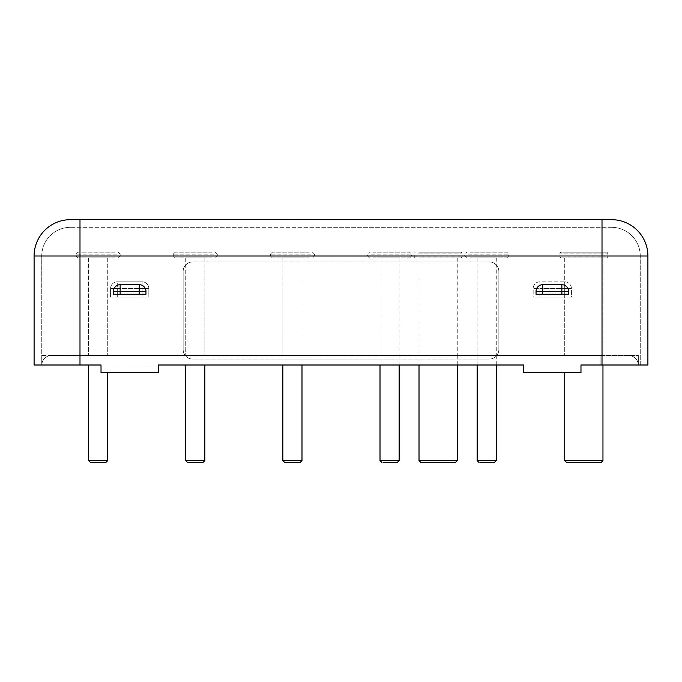 <?xml version="1.0" encoding="UTF-8"?>
<svg xmlns="http://www.w3.org/2000/svg" width="682" height="682" viewBox="0 0 682 682"><rect width="100%" height="100%" fill="white"/><g stroke="black" fill="none" stroke-linecap="round" stroke-linejoin="round"><path stroke-width="0.51" stroke-dasharray="3.41 2.56" d="M419.012 460.606L457.255 460.606M454.144 355.535L419.012 355.535L454.144 355.535M455.346 462.515L420.93 462.515M422.132 355.433L457.255 355.433L422.132 355.433M422.132 257.915L457.255 257.915L422.132 257.915M418.927 252.178L461.083 252.178L418.927 252.178M418.927 257.915L461.083 257.915L418.927 257.915M90.152 355.535L107.722 355.535L90.152 355.535M106.162 355.433L88.6 355.433L106.162 355.433M106.162 257.915L88.6 257.915L106.162 257.915M114.968 252.178L78.08 252.178L114.968 252.178M114.968 257.915L78.08 257.915L114.968 257.915M284.428 355.535L301.99 355.535L284.428 355.535M300.438 355.433L282.868 355.433L300.438 355.433M300.438 257.915L282.868 257.915L300.438 257.915M309.236 252.178L272.357 252.178L309.236 252.178M309.236 257.915L272.357 257.915L309.236 257.915M298.835 462.515L300.08 462.515L301.99 460.606L282.868 460.606L301.99 460.606L282.868 460.606L284.786 462.515L298.835 462.515M397.572 355.535L380.01 355.535L397.572 355.535M397.214 462.515L383.165 462.515M381.562 355.433L399.132 355.433L381.562 355.433M381.562 257.915L399.132 257.915L381.562 257.915M372.764 252.178L409.643 252.178L372.764 252.178M372.764 257.915L409.643 257.915L372.764 257.915M494.706 355.535L477.144 355.535L494.706 355.535M494.356 462.515L480.298 462.515M478.704 355.433L496.266 355.433L478.704 355.433M478.704 257.915L496.266 257.915L478.704 257.915M469.898 252.178L506.786 252.178L469.898 252.178M469.898 257.915L506.786 257.915L469.898 257.915M104.559 462.515L105.804 462.515L107.722 460.606L88.6 460.606L107.722 460.606L88.6 460.606L90.51 462.515L104.559 462.515M187.294 355.535L204.856 355.535L187.294 355.535M201.702 462.515L202.946 462.515L204.856 460.606L185.734 460.606L204.856 460.606L185.734 460.606L187.644 462.515L201.702 462.515M203.296 355.433L185.734 355.433L203.296 355.433M203.296 257.915L185.734 257.915L203.296 257.915M212.102 252.178L175.214 252.178L212.102 252.178M212.102 257.915L175.214 257.915L212.102 257.915M567.833 460.606L602.965 460.606L567.833 460.606M599.853 355.535L564.722 355.535L599.853 355.535M569.436 462.515L601.055 462.515L569.436 462.515M567.833 355.433L602.965 355.433L567.833 355.433M567.833 257.915L602.965 257.915L567.833 257.915M564.636 252.178L606.792 252.178L564.636 252.178M564.636 257.915L606.792 257.915L564.636 257.915M564.722 372.645L564.722 460.606L602.965 460.606L602.965 364.998M602.965 460.606L601.055 462.515L566.631 462.515L564.722 460.606M599.853 257.915L564.722 257.915L599.853 257.915M603.05 252.178L560.894 252.178L603.05 252.178M603.05 257.915L560.894 257.915L603.05 257.915M51.312 355.535L79.99 355.535L51.312 355.535A9.463 9.463 0 0 0 41.841 364.998L79.99 364.998L41.747 364.998L41.747 256.006L41.747 355.433L79.99 355.433L41.747 355.433L41.747 364.998L79.99 364.998L34.1 364.998L34.1 256.006A36.334 36.334 0 0 1 70.434 219.672L602.01 219.672L602.01 256.006L79.99 256.006L79.99 364.998L602.01 364.998L580.979 364.998L580.979 372.645L523.614 372.645L523.614 364.998L158.386 364.998L158.386 372.645L101.021 372.645L101.021 364.998L41.841 364.998A9.463 9.463 0 0 1 51.312 355.535A9.463 9.463 0 0 0 41.841 364.998M600.1 364.998L638.343 364.998L600.1 364.998L600.1 355.433L79.99 355.433L638.343 355.433L600.1 355.433L600.1 364.998L600.1 355.535L79.99 355.535L628.778 355.535L600.1 355.535L600.1 364.998L638.241 364.998L79.99 364.998L158.386 364.998L101.021 364.998L101.021 372.645L101.021 364.998L79.99 364.998L79.99 256.006L41.747 256.006L79.99 256.006L79.99 219.672M561.857 294.249L561.857 284.684L542.736 284.684L542.736 291.376L536.043 291.376A6.692 6.692 0 0 1 542.736 284.684A6.692 6.692 0 0 0 536.043 291.376A6.692 6.692 0 0 1 542.736 284.684A6.692 6.692 0 0 0 536.043 291.376L536.043 294.249L568.549 294.249L568.549 291.376L568.549 294.249L536.043 294.249L536.043 291.376L536.043 294.249L568.549 294.249L568.549 291.376A6.692 6.692 0 0 0 561.857 284.684A6.692 6.692 0 0 1 568.549 291.376A6.692 6.692 0 0 0 561.857 284.684L542.736 284.684L561.857 284.684A6.692 6.692 0 0 1 568.549 291.376L542.736 291.376L542.736 294.249M139.264 294.249L139.264 291.376L113.451 291.376A6.692 6.692 0 0 1 120.143 284.684A6.692 6.692 0 0 0 113.451 291.376L113.451 294.249L145.957 294.249L145.957 291.376A6.692 6.692 0 0 0 139.264 284.684A6.692 6.692 0 0 1 145.957 291.376A6.692 6.692 0 0 0 139.264 284.684L120.143 284.684L139.264 284.684A6.692 6.692 0 0 1 145.957 291.376L139.264 291.376L139.264 284.684L120.143 284.684A6.692 6.692 0 0 0 113.451 291.376L113.451 294.249L145.957 294.249L113.451 294.249L113.451 291.376A6.692 6.692 0 0 1 120.143 284.684L120.143 294.249M192.716 359.073A9.557 9.557 0 0 1 183.151 349.508L183.151 271.496A9.557 9.557 0 0 1 192.716 261.931L489.284 261.931A9.557 9.557 0 0 1 498.849 271.496L498.849 349.508A9.557 9.557 0 0 1 489.284 359.073L192.716 359.073L489.284 359.073A9.557 9.557 0 0 0 498.849 349.508L498.849 271.496A9.557 9.557 0 0 0 489.284 261.931L192.716 261.931A9.557 9.557 0 0 0 183.151 271.496L183.151 349.508A9.557 9.557 0 0 0 192.716 359.073M334.794 219.672L317.036 219.672L334.794 219.485M326.959 219.672L334.495 219.485L326.959 219.672M383.898 219.672L396.609 219.485L383.898 219.672M558.984 219.672L583.843 219.672L558.984 219.672M337.283 219.672L314.615 219.672L337.283 219.672M320.83 219.672L336.908 219.672L320.83 219.485M314.496 219.672L411.041 219.672L314.496 219.485M409.882 219.672L360.215 219.672L409.882 219.485M323.251 219.672L506.411 219.672M289.748 219.672L291.478 219.672L289.748 219.672M287.463 219.672L288.026 219.672L287.463 219.672M492.097 219.672L490.503 219.672L492.097 219.485M413.931 219.672L431.297 219.485M413.812 219.672L431.408 219.672L413.812 219.672M264.514 219.672L268.341 219.672M611.566 219.672A36.334 36.334 0 0 1 647.9 256.006L647.9 364.998L602.01 364.998L640.253 364.998L640.253 256.006L640.253 364.998L580.979 364.998L580.979 372.645L580.979 364.998L523.614 364.998L523.614 372.645L523.614 364.998L158.386 364.998L158.386 372.645L101.021 372.645L158.386 372.645L158.386 364.998M580.979 372.645L523.614 372.645L580.979 372.645M110.586 297.113L117.278 297.113L110.586 297.113L110.586 288.512A6.692 6.692 0 0 1 117.278 281.819L142.137 281.819A6.692 6.692 0 0 1 148.829 288.512L148.829 297.113L110.586 297.113L148.829 297.113L117.278 297.113L148.829 297.113L148.829 288.512A6.692 6.692 0 0 0 142.137 281.819L117.278 281.819A6.692 6.692 0 0 0 110.586 288.512L110.586 297.113M564.722 281.819A6.692 6.692 0 0 1 571.414 288.512L571.414 297.113L533.171 297.113L571.414 297.113L533.171 297.113L533.171 288.512A6.692 6.692 0 0 1 539.863 281.819L564.722 281.819L539.863 281.819A6.692 6.692 0 0 0 533.171 288.512L533.171 297.113L571.414 297.113L571.414 288.512A6.692 6.692 0 0 0 564.722 281.819L564.722 288.512L571.414 288.512L564.722 288.512L564.722 297.113L564.722 281.819M611.566 227.319L70.434 227.319A28.678 28.678 0 0 0 41.747 256.006A28.678 28.678 0 0 1 70.434 227.319L611.566 227.319A28.678 28.678 0 0 1 640.253 256.006A28.678 28.678 0 0 0 611.566 227.319A28.678 28.678 0 0 1 640.253 256.006L34.1 256.006M628.778 355.535A9.463 9.463 0 0 1 638.241 364.998A9.463 9.463 0 0 0 628.778 355.535A9.463 9.463 0 0 1 638.241 364.998M523.614 364.998L580.979 364.998M638.343 355.433L638.343 364.998L638.343 355.433M558.984 219.485L583.843 219.485M314.956 219.672L336.908 219.485L314.956 219.485M360.215 219.672L371.196 219.485L360.215 219.485M316.891 219.672L323.251 219.485M310.557 219.672L316.891 219.485M304.189 219.672L310.557 219.485M299.568 219.672L304.189 219.485M295.528 219.672L299.568 219.485M291.478 219.672L295.528 219.485M288.026 219.672L291.478 219.485M287.463 219.485L288.026 219.485M466.181 219.485L490.503 219.485L466.181 219.485M431.408 219.485L413.931 219.485M418.126 253.133L462.038 253.133L418.126 253.133M418.126 256.961L462.038 256.961L418.126 256.961M116.562 254.096L76.171 254.096L116.562 254.096M116.562 256.006L76.171 256.006L116.562 256.006M310.839 254.096L270.439 254.096L310.839 254.096M310.839 256.006L270.439 256.006L310.839 256.006M380.01 460.606L399.132 460.606M371.161 254.096L411.561 254.096L371.161 254.096M371.161 256.006L411.561 256.006L371.161 256.006M477.144 460.606L496.266 460.606M468.295 254.096L508.695 254.096L468.295 254.096M468.295 256.006L508.695 256.006L468.295 256.006M213.705 254.096L173.305 254.096L213.705 254.096M213.705 256.006L173.305 256.006L213.705 256.006M563.835 253.133L607.747 253.133L563.835 253.133M563.835 256.961L607.747 256.961L563.835 256.961M603.851 253.133L559.939 253.133L603.851 253.133M603.851 256.961L559.939 256.961L603.851 256.961M602.01 364.998L602.01 256.006L602.01 364.998L602.01 256.006L640.253 256.006M79.99 364.998L79.99 256.006L602.01 256.006L602.01 227.319L602.01 256.006L647.9 256.006M117.278 297.113L117.278 288.512L110.586 288.512L117.278 288.512L117.278 281.819L117.278 288.512L142.137 288.512L142.137 297.113L142.137 288.512L148.829 288.512L117.278 288.512L117.278 297.113M142.137 281.819L142.137 288.512L142.137 281.819M539.863 288.512L564.722 288.512L539.863 288.512L539.863 281.819L539.863 288.512L533.171 288.512L539.863 288.512L539.863 297.113L539.863 288.512M139.264 284.684A6.692 6.692 0 0 1 145.957 291.376M113.451 291.376A6.692 6.692 0 0 1 120.143 284.684M536.043 291.376A6.692 6.692 0 0 1 542.736 284.684M561.857 284.684A6.692 6.692 0 0 1 568.549 291.376M79.99 227.319L79.99 256.006L79.99 227.319M70.434 227.319A28.678 28.678 0 0 0 41.747 256.006M419.012 355.535L419.012 364.998M457.255 355.535L457.255 364.998M419.012 257.915L419.012 355.433M457.255 257.915L457.255 355.433M415.193 257.915L414.238 256.961L414.238 253.133L415.193 252.178M461.083 257.915L462.038 256.961L462.038 253.133L461.083 252.178M88.6 460.606L88.6 364.998M107.722 460.606L107.722 372.645M88.6 257.915L88.6 355.433L88.6 257.915M107.722 257.915L107.722 355.433L107.722 257.915M120.143 254.096L118.233 252.178L120.143 254.096L120.143 256.006L118.233 257.915L120.143 256.006L120.143 254.096M76.171 254.096L78.08 252.178L76.171 254.096L76.171 256.006L78.08 257.915L76.171 256.006L76.171 254.096M282.868 460.606L282.868 364.998M301.99 460.606L301.99 364.998M282.868 257.915L282.868 355.433L282.868 257.915M301.99 257.915L301.99 355.433L301.99 257.915M314.419 254.096L312.509 252.178L314.419 254.096L314.419 256.006L312.509 257.915L314.419 256.006L314.419 254.096M270.439 254.096L272.357 252.178L270.439 254.096L270.439 256.006L272.357 257.915L270.439 256.006L270.439 254.096M380.01 355.535L380.01 364.998M399.132 355.535L399.132 364.998M380.01 257.915L380.01 355.433M399.132 257.915L399.132 355.433M369.491 257.915L367.581 256.006L367.581 254.096L369.491 252.178M409.643 257.915L411.561 256.006L411.561 254.096L409.643 252.178M477.144 355.535L477.144 364.998M496.266 355.535L496.266 364.998M477.144 257.915L477.144 355.433M496.266 257.915L496.266 355.433M466.624 257.915L464.715 256.006L464.715 254.096L466.624 252.178M506.786 257.915L508.695 256.006L508.695 254.096L506.786 252.178M185.734 364.998L185.734 460.606M204.856 364.998L204.856 460.606M185.734 257.915L185.734 355.433L185.734 257.915M204.856 257.915L204.856 355.433L204.856 257.915M217.285 254.096L215.376 252.178L217.285 254.096L217.285 256.006L215.376 257.915L217.285 256.006L217.285 254.096M173.305 254.096L175.214 252.178L173.305 254.096L173.305 256.006L175.214 257.915L173.305 256.006L173.305 254.096M564.722 257.915L564.722 355.433L564.722 257.915M602.965 257.915L602.965 355.433L602.965 257.915M559.939 253.133L560.894 252.178L559.939 253.133L559.939 256.961L560.894 257.915L559.939 256.961L559.939 253.133M607.747 253.133L606.792 252.178L607.747 253.133L607.747 256.961L606.792 257.915L607.747 256.961L607.747 253.133"/><path stroke-width="1.02" d="M457.255 364.998L457.255 460.606L419.012 460.606L419.012 364.998M419.012 460.606L420.93 462.515L455.346 462.515L457.255 460.606M104.559 462.515L90.51 462.515L104.559 462.515M298.835 462.515L284.786 462.515L298.835 462.515M300.08 462.515L284.786 462.515L282.868 460.606L301.99 460.606L300.08 462.515M383.165 462.515L397.214 462.515L399.132 460.606L380.01 460.606L381.92 462.515M480.298 462.515L494.356 462.515L496.266 460.606L477.144 460.606L479.054 462.515M105.804 462.515L90.51 462.515L88.6 460.606L107.722 460.606L105.804 462.515M202.946 462.515L187.644 462.515L202.946 462.515L187.644 462.515L185.734 460.606L204.856 460.606L202.946 462.515M602.965 364.998L602.965 460.606L564.722 460.606L564.722 372.645M564.722 460.606L566.631 462.515L601.055 462.515L602.965 460.606M79.99 364.998L79.99 256.006L602.01 256.006L602.01 219.672L611.566 219.672L70.434 219.672A36.334 36.334 0 0 0 34.1 256.006L34.1 364.998L101.021 364.998L101.021 372.645L158.386 372.645L158.386 364.998L523.614 364.998L523.614 372.645L580.979 372.645L580.979 364.998L647.9 364.998L647.9 256.006A36.334 36.334 0 0 0 611.566 219.672A36.334 36.334 0 0 1 647.9 256.006L602.01 256.006L602.01 364.998M120.143 294.249L120.143 284.684A6.692 6.692 0 0 0 113.451 291.376L113.451 294.249L145.957 294.249L145.957 291.376A6.692 6.692 0 0 0 139.264 284.684L139.264 294.249M120.143 284.684L139.264 284.684M542.736 294.249L542.736 284.684A6.692 6.692 0 0 0 536.043 291.376L536.043 294.249L568.549 294.249L568.549 291.376A6.692 6.692 0 0 0 561.857 284.684L561.857 294.249M542.736 284.684L561.857 284.684M158.386 364.998L523.614 364.998M580.979 364.998L600.1 364.998M583.843 219.672L558.984 219.672M340.574 219.672L287.463 219.672M411.041 219.672L340.574 219.485M506.411 219.672L431.408 219.672M431.297 219.672L411.041 219.485M264.514 219.672L268.341 219.672M145.957 291.376L113.451 291.376M568.549 291.376L536.043 291.376M70.434 219.672A36.334 36.334 0 0 0 34.1 256.006L79.99 256.006L79.99 219.672M88.6 364.998L88.6 460.606M107.722 372.645L107.722 460.606M282.868 364.998L282.868 460.606M301.99 364.998L301.99 460.606M380.01 364.998L380.01 460.606M399.132 364.998L399.132 460.606M477.144 364.998L477.144 460.606M496.266 364.998L496.266 460.606M185.734 364.998L185.734 460.606M204.856 364.998L204.856 460.606"/></g></svg>
